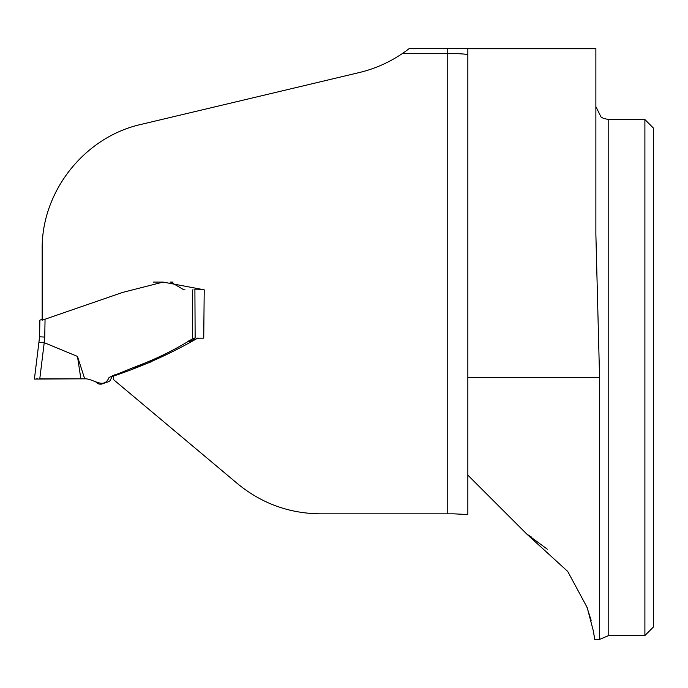 <?xml version="1.0" encoding="UTF-8"?>
<svg xmlns="http://www.w3.org/2000/svg" width="688" height="688" viewBox="0 0 688 688"><rect width="100%" height="100%" fill="white"/><g stroke="black" fill="none" stroke-linecap="round" stroke-linejoin="round"><path stroke-width="1.03" d="M467.849 54.842C466.653 54.025 459.773 53.578 447.209 53.501L402.42 53.501A131.571 131.571 0 0 0 409.162 48.607L595.877 48.607L595.877 234.548L599.566 377.54L599.566 639.393L608.777 635.523L644.897 635.523L644.897 119.549L608.777 119.549L608.777 635.523M402.42 53.501C389.116 62.531 374.625 68.912 358.947 72.636L141.35 124.339C84.4 136.903 41.203 191.66 42.174 249.839L42.174 320.204L122.705 292.4L163.108 282.08L204.216 289.82L203.734 338.161L197.637 338.161C170.856 353.589 142.872 366.214 113.692 376.018L113.271 379.406L237.498 483.655C261.586 503.453 289.218 513.515 320.41 513.833L453.659 513.833L467.849 514.538L467.849 48.607M594.019 634.792L594.673 639.367L593.434 631.292L587.199 607.564L567.695 571.41L526.931 534.206L547.321 549.196M586.546 605.973L591.147 620.378M531.678 537.208L527.533 534.576M114.277 374.814L113.769 375.992L111.963 376.68L110.209 380.533L108.91 381.599L101.127 384.196L98.96 384.033L96.131 382.485M197.465 338.255L197.912 337.98M203.734 338.161L196.897 338.229M194.988 338.978L189.088 341.644L188.873 340.835M193.999 289.82L204.216 289.82M644.897 635.523L653.6 626.82L653.6 128.26L644.897 119.549M526.931 534.206L467.849 475.133M85.192 378.83L80.866 378.83L84.701 378.83L77.486 356.436L44.221 342.658L39.775 378.839L80.866 378.83L58.05 378.839M151.721 361.621L140.911 365.706M140.567 365.835L133.438 368.536M194.936 339.012L188.873 341.54M195.039 337.937L192.571 338.763C174.941 349.762 156.511 358.852 137.29 366.016L109.074 377.428C103.871 389.984 93.301 378.314 84.701 378.83M194.799 289.82L193.982 289.82L194.799 289.82M153.166 282.08L163.004 282.08M170.77 282.097L183.868 289.82L184.977 289.82M38.906 342.357L39.594 336.802L39.878 320.161L39.594 336.802L34.4 379.088L38.906 342.357L44.221 342.658M77.486 356.436L80.866 378.83L34.4 379.088L80.866 378.83M42.054 378.83L39.775 378.839M39.594 336.802L44.746 337.077L44.066 342.615M39.878 320.161L42.174 319.318M447.209 513.833L447.209 48.607M595.877 48.771L467.849 48.771M599.566 377.54L467.849 377.54M189.088 340.723L189.088 341.644M45.055 319.206L44.746 337.077M192.571 338.763L192.322 289.88M159.47 282.08L153.966 282.08M170.048 282.08L173.041 282.08M153.785 282.08L156.271 282.08M153.536 282.071L154.912 282.08M594.673 639.393L599.566 639.393M608.777 119.549L603.557 118.448L601.028 116.969L595.877 106.649M112.393 375.553L112.101 376.542M41.882 378.839L44.952 378.839M68.293 378.839L67.183 378.839M37.754 378.856L36.318 378.925M43.327 378.839L40.773 378.839M156.185 282.08L153.906 282.08M195.143 338.057L194.902 289.82M188.572 341.583L188.572 341.007"/></g></svg>
